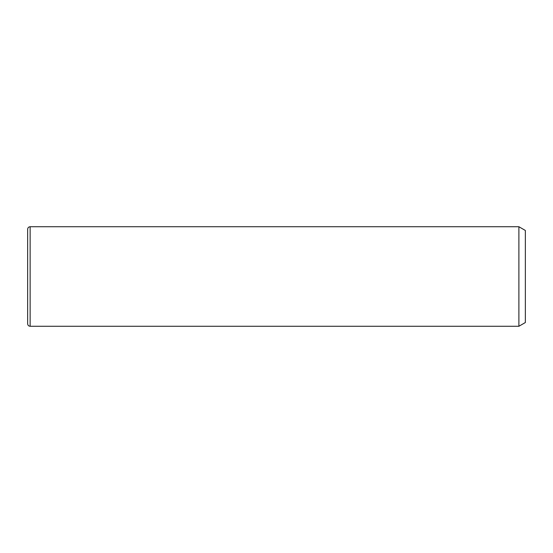 <?xml version="1.0" encoding="UTF-8"?>
<svg xmlns="http://www.w3.org/2000/svg" width="553" height="553" viewBox="0 0 553 553"><rect width="100%" height="100%" fill="white"/><g stroke="black" fill="none" stroke-linecap="round" stroke-linejoin="round"><path stroke-width="0.83" d="M518.887 226.73L525.35 230.463L525.35 322.537L518.887 326.27L518.887 226.73L30.139 226.73C28.625 226.875 27.795 227.705 27.65 229.219L27.65 323.781C27.795 325.295 28.625 326.125 30.139 326.27L30.139 226.73M518.887 326.27L30.139 326.27"/></g></svg>
